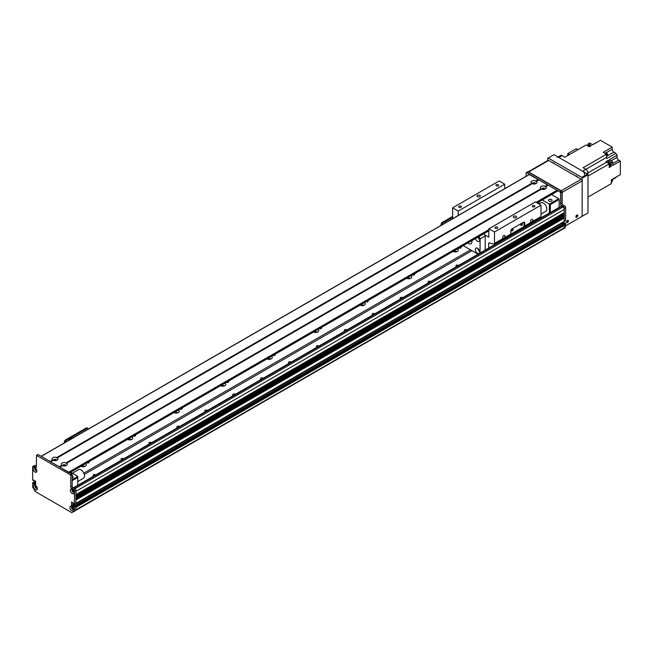<?xml version="1.0" encoding="UTF-8"?>
<svg xmlns="http://www.w3.org/2000/svg" width="653" height="653" viewBox="0 0 653 653"><rect width="100%" height="100%" fill="white"/><g stroke="black" fill="none" stroke-linecap="round" stroke-linejoin="round"><path stroke-width="0.98" d="M84.906 466.422A3.126 1.804 0 0 0 81.323 466.422M85.412 463.728A3.126 1.804 180 0 1 86.237 464.944A3.126 1.804 180 0 1 85.323 466.218A3.126 1.804 180 0 1 81.005 466.275M131.416 439.567A3.126 1.804 0 0 0 127.833 439.567M131.922 436.873A3.126 1.804 180 0 1 132.747 438.09A3.126 1.804 180 0 1 131.833 439.371A3.126 1.804 180 0 1 127.515 439.42M177.926 412.712A3.126 1.804 0 0 0 174.343 412.712M178.432 410.019A3.126 1.804 180 0 1 179.257 411.243A3.126 1.804 180 0 1 178.342 412.516A3.126 1.804 180 0 1 174.024 412.565M224.436 385.866A3.126 1.804 0 0 0 220.853 385.866M224.942 383.164A3.126 1.804 180 0 1 225.767 384.388A3.126 1.804 180 0 1 224.852 385.662A3.126 1.804 180 0 1 220.534 385.719M270.946 359.011A3.126 1.804 0 0 0 267.363 359.011M271.452 356.318A3.126 1.804 180 0 1 272.277 357.534A3.126 1.804 180 0 1 271.362 358.807A3.126 1.804 180 0 1 267.044 358.864M317.456 332.157A3.126 1.804 0 0 0 313.873 332.157M317.97 329.463A3.126 1.804 180 0 1 318.786 330.679A3.126 1.804 180 0 1 317.872 331.961A3.126 1.804 180 0 1 313.554 332.01M363.966 305.31A3.126 1.804 0 0 0 360.383 305.31M364.48 302.608A3.126 1.804 180 0 1 365.296 303.833A3.126 1.804 180 0 1 364.382 305.106A3.126 1.804 180 0 1 360.064 305.163M410.476 278.456A3.126 1.804 0 0 0 406.892 278.456M410.99 275.762A3.126 1.804 180 0 1 411.806 276.978A3.126 1.804 180 0 1 410.892 278.251A3.126 1.804 180 0 1 406.574 278.309M456.986 251.601A3.126 1.804 0 0 0 453.402 251.601M457.5 248.907A3.126 1.804 180 0 1 458.316 250.123A3.126 1.804 180 0 1 457.402 251.405A3.126 1.804 180 0 1 453.084 251.454M84.302 474.462L471.939 250.662M456.692 266.538A1.363 0.784 180 0 1 455.925 265.836A1.363 0.784 180 0 1 456.978 265.069A1.363 0.784 180 0 1 458.504 265.485M428.784 282.651A1.363 0.784 180 0 1 428.017 281.949A1.363 0.784 180 0 1 429.07 281.182A1.363 0.784 180 0 1 430.605 281.598M400.877 298.764A1.363 0.784 180 0 1 400.118 298.054A1.363 0.784 180 0 1 401.171 297.295A1.363 0.784 180 0 1 402.697 297.711M372.969 314.877A1.363 0.784 180 0 1 372.21 314.166A1.363 0.784 180 0 1 373.263 313.407A1.363 0.784 180 0 1 374.789 313.824M345.062 330.981A1.363 0.784 180 0 1 344.302 330.279A1.363 0.784 180 0 1 345.355 329.512A1.363 0.784 180 0 1 346.882 329.936M317.162 347.094A1.363 0.784 180 0 1 316.395 346.392A1.363 0.784 180 0 1 317.448 345.625A1.363 0.784 180 0 1 318.974 346.049M289.255 363.207A1.363 0.784 180 0 1 288.487 362.505A1.363 0.784 180 0 1 289.54 361.738A1.363 0.784 180 0 1 291.075 362.154M261.347 379.32A1.363 0.784 180 0 1 260.588 378.618A1.363 0.784 180 0 1 261.641 377.85A1.363 0.784 180 0 1 263.167 378.267M233.439 395.432A1.363 0.784 180 0 1 232.68 394.722A1.363 0.784 180 0 1 233.733 393.963A1.363 0.784 180 0 1 235.26 394.379M205.532 411.545A1.363 0.784 180 0 1 204.773 410.835A1.363 0.784 180 0 1 205.826 410.076A1.363 0.784 180 0 1 207.352 410.492M177.632 427.65A1.363 0.784 180 0 1 176.865 426.948A1.363 0.784 180 0 1 177.918 426.18A1.363 0.784 180 0 1 179.444 426.605M149.725 443.762A1.363 0.784 180 0 1 148.957 443.06A1.363 0.784 180 0 1 150.01 442.293A1.363 0.784 180 0 1 151.545 442.718M121.817 459.875A1.363 0.784 180 0 1 121.058 459.173A1.363 0.784 180 0 1 122.111 458.406A1.363 0.784 180 0 1 123.637 458.822M93.91 475.988A1.363 0.784 180 0 1 93.15 475.286A1.363 0.784 180 0 1 94.203 474.519A1.363 0.784 180 0 1 95.73 474.935M83.813 473.131L470.544 249.854M88.816 461.761A1.363 0.784 180 0 1 89.126 462.259A1.363 0.784 180 0 1 88.726 462.814A1.363 0.784 180 0 1 86.906 462.863M135.326 434.906A1.363 0.784 180 0 1 135.636 435.404A1.363 0.784 180 0 1 135.236 435.959A1.363 0.784 180 0 1 133.416 436.016M181.836 408.06A1.363 0.784 180 0 1 182.146 408.558A1.363 0.784 180 0 1 181.746 409.113A1.363 0.784 180 0 1 179.926 409.162M228.346 381.205A1.363 0.784 180 0 1 228.656 381.703A1.363 0.784 180 0 1 228.256 382.258A1.363 0.784 180 0 1 226.436 382.307M274.856 354.35A1.363 0.784 180 0 1 275.166 354.848A1.363 0.784 180 0 1 274.766 355.403A1.363 0.784 180 0 1 272.946 355.461M321.366 327.504A1.363 0.784 180 0 1 321.676 327.994A1.363 0.784 180 0 1 321.276 328.549A1.363 0.784 180 0 1 319.456 328.606M367.876 300.649A1.363 0.784 180 0 1 368.186 301.147A1.363 0.784 180 0 1 367.786 301.702A1.363 0.784 180 0 1 365.966 301.751M414.386 273.795A1.363 0.784 180 0 1 414.696 274.293A1.363 0.784 180 0 1 414.296 274.848A1.363 0.784 180 0 1 412.476 274.897M460.896 246.94A1.363 0.784 180 0 1 461.206 247.438A1.363 0.784 180 0 1 460.806 247.993A1.363 0.784 180 0 1 458.986 248.05M563.8 228.134L563.914 228.06A92.081 53.162 -120 0 0 564.257 225.432L75.903 507.381L75.903 506.295L75.903 510.328L562.323 229.023M564.257 209.442L75.903 491.391L75.903 494.615L564.216 212.756L564.257 209.442A1.975 1.143 -120 0 0 562.862 207.025L561.702 206.356A1.314 0.759 -120 0 0 561.041 206.291L73.43 487.815M564.257 214.813L75.903 496.762L75.903 497.839L564.216 215.98L564.257 214.813L563.474 214.2A1.412 0.816 60 0 1 562.47 213.768M564.029 221.53L564.257 218.037L563.474 217.425A1.412 0.816 60 0 1 562.47 216.992M561.482 223.106L562.715 223.995L561.466 223.114M564.257 225.432L564.257 224.346L563.327 223.701M72.883 504.124L72.883 502.671L72.883 504.818L74.36 505.944L73.112 505.063L72.883 504.124L73.577 503.234L71.716 502.002M37.768 454.872L38.233 454.602L71.716 473.939L72.181 474.747L72.181 486.02A1.314 0.759 -120 0 0 73.112 487.636L74.973 488.705A1.314 0.759 60 0 1 75.903 490.321L75.903 503.341L75.903 499.986L564.257 218.037M75.903 499.667L564.127 217.8M75.903 498.916L563.474 217.425M75.903 496.443L564.127 214.576M75.903 495.7L563.474 214.2M73.895 491.546A1.053 0.604 60 0 1 72.956 490.705L72.589 490.419M33.581 483.849L34.976 482.559L33.719 484.093L35.115 483.285L35.67 483.604L34.046 482.126M35.85 486.673L36.103 486.567A1.053 0.604 60 0 1 36.16 486.069M37.156 487.791A1.053 0.604 60 0 1 36.699 487.587L36.478 487.758M36.69 470.07A1.053 0.604 60 0 1 35.842 469.409A1.053 0.604 60 0 1 35.695 468.348M73.471 509.12L73.258 508.695A1.053 0.604 60 0 1 72.524 507.961A1.053 0.604 60 0 1 72.442 507.014M74.279 506.695L73.716 506.377L75.111 505.569L75.675 505.895L74.279 506.695L74.507 507.103L75.903 506.295L74.973 505.651M550.308 212.486L550.308 204.609L549.377 204.071L549.377 213.025M550.308 204.609L559.139 199.508L558.674 198.7L549.377 204.071L542.259 199.965M538.717 202.014A7.232 4.179 60 0 1 539.092 203.777M542.635 189.378A1.069 0.612 180 0 1 544.022 189.378M533.338 184.007A1.069 0.612 180 0 1 534.717 184.007M532.146 183.681L531.64 183.362A2.996 1.73 180 0 1 531.909 181.101A2.996 1.73 180 0 1 535.835 180.946L535.909 181.501L536.415 181.281A2.996 1.73 180 0 1 536.146 183.542A2.996 1.73 180 0 1 532.219 183.697L532.562 183.436M531.158 182.816L532.399 183.534M559.139 199.508L559.139 207.385M551.581 201.051A1.812 1.045 180 0 1 549.614 201.279A1.812 1.045 180 0 1 548.496 200.316A1.812 1.045 180 0 1 550.308 199.271A1.812 1.045 180 0 1 552.111 200.316A1.812 1.045 180 0 1 551.581 201.051M551.565 194.594L558.674 198.7M70.655 472.25L77.764 476.355L77.764 485.31M77.764 476.355L72.181 479.58M72.181 480.649L77.764 477.433M54.281 460.585A1.069 0.612 180 0 1 55.668 460.585M63.586 465.956A1.069 0.612 180 0 1 64.974 465.956M72.181 475.996A1.812 1.045 180 0 1 73.063 476.894A1.812 1.045 180 0 1 72.181 477.792M53.097 460.251L50.559 461.72L53.097 460.251L52.591 459.941A2.996 1.73 180 0 1 52.86 457.68A2.996 1.73 180 0 1 56.778 457.524L56.86 458.08L57.358 457.859A2.996 1.73 180 0 1 57.089 460.12A2.996 1.73 180 0 1 53.171 460.283L53.513 460.014M33.581 480.143L33.581 480.624L34.136 480.306L33.442 480.706L32.65 479.979L32.65 466.96A1.314 0.759 -120 0 1 32.919 466.356A1.314 0.759 -120 0 1 33.581 466.422L34.976 465.613L36.372 466.422M32.919 466.356L34.315 465.548A1.314 0.759 60 0 1 34.976 465.613M75.903 503.341L564.257 221.391L74.442 504.296L73.577 503.716M564.861 222.82L565.425 223.138L564.029 223.946L564.257 224.346L75.903 506.295L75.675 505.895L564.029 223.946L563.466 223.62L75.013 505.561L564.723 222.893M74.507 507.103L74.507 511.128L71.838 512.67L35.327 491.595L32.65 486.967L32.65 482.934L35.548 481.147M35.605 481.228L34.274 481.996L35.67 481.832M35.67 482.159L33.581 483.367M35.67 482.959L34.976 483.04L35.67 482.64M72.14 506.761A1.477 0.857 -120 0 0 72.067 507.169A1.477 0.857 -120 0 0 73.503 509.12M35.401 468.095A1.477 0.857 -120 0 0 35.327 468.503A1.477 0.857 -120 0 0 36.764 470.454M72.605 489.579A1.477 0.857 -120 0 0 72.532 489.987A1.477 0.857 -120 0 0 73.969 491.938M35.866 485.816A1.477 0.857 -120 0 0 35.793 486.224A1.477 0.857 -120 0 0 37.229 488.175M37.898 454.57L36.511 455.378L70.32 474.747L70.785 475.547L70.785 486.828A1.314 0.759 60 0 0 71.716 488.436L73.577 489.513A1.314 0.759 -120 0 1 74.507 491.121L74.442 504.296M33.442 483.122L32.879 482.804M73.577 506.94L73.716 506.377M33.719 480.061L35.67 481.457L35.605 485.097L33.719 484.093M73.438 507.022L71.487 505.626L71.487 502.133M36.511 455.378L36.372 466.96A1.314 0.759 60 0 1 36.095 467.556A1.314 0.759 60 0 1 35.442 467.491L33.581 466.422M33.581 486.558A2.628 1.518 60 0 1 35.442 485.489A2.628 1.518 60 0 1 37.303 488.705A2.628 1.518 60 0 1 35.442 489.783A2.628 1.518 60 0 1 33.581 486.558M70.32 490.321A2.628 1.518 60 0 1 72.181 489.244A2.628 1.518 60 0 1 74.042 492.468A2.628 1.518 60 0 1 72.181 493.537A2.628 1.518 60 0 1 70.32 490.321M33.115 468.838A2.628 1.518 60 0 1 34.976 467.76A2.628 1.518 60 0 1 36.837 470.984A2.628 1.518 60 0 1 34.976 472.062A2.628 1.518 60 0 1 33.115 468.838M69.855 507.503A2.628 1.518 60 0 1 71.716 506.434A2.628 1.518 60 0 1 73.577 509.65A2.628 1.518 60 0 1 71.716 510.728A2.628 1.518 60 0 1 69.855 507.503M72.181 506.769A1.477 0.857 -120 0 0 71.789 506.826A1.477 0.857 -120 0 0 71.487 507.503A1.477 0.857 -120 0 0 72.132 508.997A1.477 0.857 -120 0 0 73.275 509.389A1.477 0.857 -120 0 0 73.52 509.079M35.442 468.103A1.477 0.857 -120 0 0 35.05 468.16A1.477 0.857 -120 0 0 34.74 468.838A1.477 0.857 -120 0 0 35.393 470.323A1.477 0.857 -120 0 0 36.527 470.723A1.477 0.857 -120 0 0 36.78 470.413M72.646 489.587A1.477 0.857 -120 0 0 72.254 489.644A1.477 0.857 -120 0 0 71.952 490.321A1.477 0.857 -120 0 0 72.597 491.807A1.477 0.857 -120 0 0 73.74 492.207A1.477 0.857 -120 0 0 73.985 491.897M35.907 485.824A1.477 0.857 -120 0 0 35.515 485.881A1.477 0.857 -120 0 0 35.205 486.558A1.477 0.857 -120 0 0 35.858 488.052A1.477 0.857 -120 0 0 36.992 488.444A1.477 0.857 -120 0 0 37.245 488.134M74.507 511.128L75.903 510.328M61.888 465.311A2.996 1.73 180 0 1 62.157 463.05A2.996 1.73 180 0 1 66.084 462.895L66.157 463.45L66.663 463.23A2.996 1.73 180 0 1 66.394 465.491L66.394 465.491A2.996 1.73 180 0 1 62.468 465.646L61.888 465.311L59.333 466.789L50.518 461.744M65.667 465.801A1.477 0.857 0 0 0 65.757 465.507A1.477 0.857 0 0 0 64.28 464.65A1.477 0.857 0 0 0 62.794 465.507A1.477 0.857 0 0 0 62.884 465.801M65.414 465.875A1.477 0.857 0 0 0 63.145 465.875M540.945 188.733A2.996 1.73 180 0 1 541.215 186.472A2.996 1.73 180 0 1 545.133 186.317L545.214 186.872L545.712 186.652A2.996 1.73 180 0 1 545.443 188.913L545.443 188.913A2.996 1.73 180 0 1 541.525 189.068L540.945 188.733L66.084 462.895M544.716 189.223A1.477 0.857 0 0 0 544.806 188.929A1.477 0.857 0 0 0 543.329 188.072A1.477 0.857 0 0 0 541.851 188.929A1.477 0.857 0 0 0 541.941 189.223M544.463 189.297A1.477 0.857 0 0 0 542.194 189.297M535.419 183.852A1.477 0.857 0 0 0 535.509 183.558A1.477 0.857 0 0 0 534.023 182.701A1.477 0.857 0 0 0 532.546 183.558A1.477 0.857 0 0 0 532.636 183.852M535.158 183.926A1.477 0.857 0 0 0 532.897 183.926M56.362 460.43A1.477 0.857 0 0 0 56.452 460.136A1.477 0.857 0 0 0 54.974 459.279A1.477 0.857 0 0 0 53.497 460.136A1.477 0.857 0 0 0 53.587 460.43M56.109 460.504A1.477 0.857 0 0 0 53.84 460.504M538.872 179.795L536.284 181.289L538.97 179.804L547.981 185.281M548.169 185.166L545.59 186.66L548.267 185.174L557.05 190.243L557.213 191.337L537.052 202.863L557.287 191.182M541.451 189.043L66.533 463.238L541.451 189.043M529.379 174.539L538.676 179.91M50.134 461.524L41.09 456.333M68.924 472.592L59.815 467.115M62.402 465.622L59.856 467.091M532.154 183.673L57.235 457.867M452.635 216.429L442.416 222.33A1.975 1.143 120 0 0 441.02 224.746L441.02 225.44M452.635 217.286L443.158 222.755L442.416 222.33M441.771 224.999A1.975 1.143 -60 0 1 443.158 222.755M527.518 172.123L527.983 171.853L561.466 191.182L561.931 191.99L561.931 203.271A1.314 0.759 -120 0 0 562.862 204.879L564.723 205.956A1.314 0.759 60 0 1 565.653 207.564L565.653 220.592L564.257 221.391L564.257 208.372A1.314 0.759 -120 0 0 563.327 206.756L561.466 205.687A1.314 0.759 60 0 1 560.535 204.071L560.535 192.798L560.07 191.99L526.587 172.653L526.122 172.923L526.122 176.302M564.257 221.391L565.653 220.592M562.878 222.306L564.11 223.187M565.653 223.538L565.653 224.681L564.257 225.481L564.257 224.346L565.653 223.538L565.425 223.138M565.645 224.681A92.081 53.162 60 0 1 565.229 227.807L563.833 228.607A92.081 53.162 -120 0 0 564.249 225.481L564.257 225.481M562.396 229.44L563.833 228.607M576.64 215.204A1.069 0.612 -60 0 1 575.905 216.478M567.335 220.575A1.069 0.612 -60 0 1 566.6 221.849M547.745 160.532L547.745 158.287L554.03 154.663L587.512 174L581.701 177.355L582.166 178.163L582.166 216.29L565.498 225.914M548.21 158.018L581.701 177.355M575.701 176.041A1.363 0.784 60 0 1 575.791 175.975A1.363 0.784 60 0 1 577.236 176.922M552.683 162.752A1.363 0.784 60 0 1 552.765 162.687A1.363 0.784 60 0 1 554.209 163.634M582.166 178.163L587.978 174.808L587.512 174M586.818 173.6L587.978 172.923L587.978 212.935L582.166 216.29M587.978 176.114L609.184 163.87A249.944 144.305 -120 0 0 606.604 162.164L587.978 172.914A2.963 1.706 -120 0 0 585.888 169.298L582.631 171.176A2.963 1.706 60 0 1 584.721 174.808M582.631 171.176L558.911 157.487A2.963 1.706 60 0 0 557.433 157.34M587.692 145.856L587.276 145.611A1.943 1.118 60 0 1 587.488 145.717A1.943 1.118 60 0 1 587.692 145.856L589.284 146.77L591.373 145.562L588.231 143.75L589.626 142.942L592.769 144.754L600.442 140.33L612.212 147.121L612.212 149.268L606.131 152.778M558.046 156.981L560.682 155.455A2.963 1.706 -120 0 1 562.168 155.602L564.927 157.202L586.141 144.958L587.276 145.611M606.425 154.255L583.121 167.707L585.888 169.298L606.613 157.349A249.944 144.305 -120 0 0 606.425 154.255L603.143 152.353L612.212 147.121M588.72 146.443A1.943 1.118 -120 0 0 587.814 145.529A1.943 1.118 -120 0 0 586.908 145.399M609.184 163.87L609.184 165.185A1.943 1.118 60 0 1 609.184 165.666L609.184 167.503L611.281 166.295L611.281 162.662L612.677 161.854L612.677 165.487L620.35 161.054L620.35 174.645L611.281 179.877L611.281 183.673L587.978 197.124L604.335 187.68M606.604 162.164A3.159 1.82 60 0 1 605.935 161.601L608.025 160.393L608.025 162.409M609.184 166.099A1.943 1.118 -120 0 0 609.184 164.001M609.061 163.789A1.943 1.118 -120 0 0 607.412 162.695M609.38 165.87L610.008 165.511A1.845 1.061 -120 0 0 610.008 163.389A1.845 1.061 -120 0 0 608.163 162.319L607.543 162.687M609.184 165.666L609.184 165.185M609.967 165.536L611.281 166.295M612.677 161.854A249.944 144.305 -120 0 0 610.09 160.148A3.159 1.82 60 0 1 609.42 159.593L617.093 155.161A3.159 1.82 60 0 1 615.934 153.3L606.866 158.532A3.159 1.82 60 0 1 606.613 157.349M608.025 160.393A3.159 1.82 -120 0 0 608.694 160.956A249.944 144.305 60 0 1 611.281 162.662M607.584 155.7L613.836 152.084A2.302 1.33 60 0 1 612.212 149.268M592.549 144.631L597.185 142.207M613.836 152.084L615.934 153.3M617.093 155.161L617.093 157.3L611.053 160.785M620.35 161.054L618.726 160.116A2.302 1.33 60 0 1 617.093 157.3M616.865 176.661L612.106 179.673M612.163 179.787L615.828 177.673A3.159 1.82 60 0 1 615.934 177.469M607.821 185.672L606.425 186.472M611.281 182.26A1.943 1.118 -120 0 0 611.281 180.293M611.428 182.073L612.057 181.714A1.845 1.061 -120 0 0 611.992 179.469M569.44 154.598L567.751 153.618L567.751 155.569M567.751 153.618L576.281 148.688L577.978 149.668M588.149 144.893A249.944 144.305 60 0 1 588.231 143.75M606.564 156.524A1.943 1.118 -120 0 0 606.433 154.377M606.319 154.19A1.943 1.118 -120 0 0 604.613 153.202M606.694 156.361L607.314 155.994A1.845 1.061 -120 0 0 607.314 153.871A1.845 1.061 -120 0 0 605.478 152.81L604.849 153.169M589.855 146.435A1.845 1.061 -120 0 0 587.822 144.982L587.194 145.341M566.584 222.061A1.314 0.759 -60 0 1 567.155 220.738A1.314 0.759 -60 0 1 568.175 220.388A1.314 0.759 -60 0 1 568.175 221.906A1.314 0.759 -60 0 1 566.853 222.665A1.314 0.759 -60 0 1 566.584 222.061A1.314 0.759 120 0 0 567.514 220.453M575.889 216.698A1.314 0.759 -60 0 1 576.46 215.368A1.314 0.759 -60 0 1 577.472 215.017A1.314 0.759 -60 0 1 577.472 216.535A1.314 0.759 -60 0 1 576.158 217.294A1.314 0.759 -60 0 1 575.889 216.698A1.314 0.759 120 0 0 576.819 215.082M548.675 160.442A1.314 0.759 -120 0 0 548.022 160.377L528.065 171.894A1.314 0.759 60 0 1 528.677 171.984L548.675 160.442L581.235 179.232L561.237 190.782A1.314 0.759 60 0 1 562.168 192.39L582.166 180.848A1.314 0.759 -120 0 0 581.235 179.232M582.166 180.848L582.166 215.751L581.701 216.559M562.168 204.111L562.168 192.39M561.237 190.782L528.677 171.984M538.864 203.907L540.864 202.757A4.93 2.849 60 0 1 545.794 205.605A4.93 2.849 60 0 1 545.794 211.303L541.002 214.07M77.764 481.514L83.486 478.208A4.93 2.849 -120 0 0 84.245 474.258A4.93 2.849 -120 0 0 81.021 469.915A4.93 2.849 -120 0 0 78.556 469.67L72.369 473.237M524.726 223.138L524.726 225.979A1.314 0.759 60 0 1 524.457 226.583A1.314 0.759 60 0 1 524.033 226.615L523.984 222.706L524.726 223.138A1.975 1.143 120 0 0 524.318 222.232A1.975 1.143 120 0 0 523.331 222.33L512.164 228.779A1.975 1.143 120 0 0 510.768 231.195L510.768 234.035L503.373 238.304A1.616 0.931 -60 0 1 502.99 238.231A1.616 0.931 -60 0 1 502.655 237.496A1.616 0.931 -60 0 1 503.357 235.864A1.616 0.931 -60 0 1 504.606 235.431A1.616 0.931 -60 0 1 504.214 237.823M523.984 222.706A1.975 1.143 120 0 0 523.869 222.151M523.984 226.599L510.752 234.239M520.898 225.024A1.069 0.612 120 0 0 521.127 225.514A1.069 0.612 120 0 0 522.188 224.893A1.069 0.612 120 0 0 522.188 223.669A1.069 0.612 120 0 0 521.363 223.955A1.069 0.612 120 0 0 520.898 225.024M511.601 230.395A1.069 0.612 120 0 0 511.821 230.884A1.069 0.612 120 0 0 512.891 230.264A1.069 0.612 120 0 0 512.891 229.04A1.069 0.612 120 0 0 512.066 229.317A1.069 0.612 120 0 0 511.601 230.395M510.083 234.672A1.314 0.759 -120 0 0 510.499 234.639A1.314 0.759 -120 0 0 510.768 234.035M531.281 222.191A1.616 0.931 -60 0 1 530.897 222.126A1.616 0.931 -60 0 1 530.562 221.383A1.616 0.931 -60 0 1 531.264 219.751A1.616 0.931 -60 0 1 532.513 219.318A1.616 0.931 -60 0 1 532.122 221.71L524.726 225.979M488.681 248.067L488.681 243.52A1.314 0.759 60 0 1 488.95 242.924A1.314 0.759 60 0 1 489.366 242.883L493.807 244.075A1.314 0.759 -120 0 0 494.223 244.034A1.314 0.759 -120 0 0 494.492 243.43L494.492 232.003L541.002 205.148L541.002 216.584A1.314 0.759 60 0 1 540.733 217.18L524.457 226.583M494.492 232.003L488.909 228.779L535.419 201.924L541.002 205.148M535.191 220.379L535.191 221.22M458.218 215.506L458.218 211.058L452.635 207.834L499.145 180.979L504.728 184.203L504.728 188.66M488.909 228.779L488.779 237.137L484.836 235.015M513.797 216.29A1.641 0.947 180 0 1 515.584 216.086A1.641 0.947 180 0 1 516.605 216.959A1.641 0.947 180 0 1 514.956 217.914A1.641 0.947 180 0 1 513.315 216.959A1.641 0.947 180 0 1 513.797 216.29M532.603 205.671A1.363 0.784 180 0 1 534.081 205.499A1.363 0.784 180 0 1 534.921 206.226A1.363 0.784 180 0 1 533.566 207.009A1.363 0.784 180 0 1 532.203 206.226A1.363 0.784 180 0 1 532.603 205.671M495.39 227.146A1.363 0.784 180 0 1 496.876 226.975A1.363 0.784 180 0 1 497.717 227.701A1.363 0.784 180 0 1 496.353 228.485A1.363 0.784 180 0 1 494.998 227.701A1.363 0.784 180 0 1 495.39 227.146M452.635 207.834L452.635 218.731M496.321 184.726A1.363 0.784 180 0 1 497.806 184.554A1.363 0.784 180 0 1 498.647 185.281A1.363 0.784 180 0 1 497.284 186.064A1.363 0.784 180 0 1 495.929 185.281A1.363 0.784 180 0 1 496.321 184.726M459.116 206.201A1.363 0.784 180 0 1 460.594 206.03A1.363 0.784 180 0 1 461.434 206.756A1.363 0.784 180 0 1 460.079 207.54A1.363 0.784 180 0 1 458.716 206.756A1.363 0.784 180 0 1 459.116 206.201M477.514 195.345A1.641 0.947 180 0 1 479.31 195.141A1.641 0.947 180 0 1 480.322 196.014A1.641 0.947 180 0 1 478.682 196.969A1.641 0.947 180 0 1 477.033 196.014A1.641 0.947 180 0 1 477.514 195.345M504.728 184.203L458.218 211.058M471.858 240.614A4.93 2.849 60 0 1 470.911 243.789A4.93 2.849 60 0 1 468.446 243.545A4.93 2.849 60 0 1 467.695 243.014M477.841 248.458A3.126 1.804 -120 0 0 479.694 251.674M477.514 248.238A3.126 1.804 60 0 1 479.555 250.997A3.126 1.804 60 0 1 479.073 253.495A3.126 1.804 60 0 1 475.947 251.691A3.126 1.804 60 0 1 475.947 248.091A3.126 1.804 60 0 1 477.514 248.238M477.988 237.08A3.126 1.804 -120 0 0 479.694 239.594M478.371 236.851A3.126 1.804 60 0 1 479.073 241.414A3.126 1.804 60 0 1 475.474 238.525M484.126 233.529L484.2 233.578A18.749 10.823 60 0 1 485.195 235.929L485.195 250.083M485.195 235.929L480.077 238.884A18.749 10.823 -120 0 0 479.09 236.533L484.2 233.578M463.197 245.618L478.061 254.197M480.077 253.038L480.077 238.884M86.147 428.017L86.89 428.441A1.975 1.143 -60 0 1 87.877 428.344L87.135 427.919A1.975 1.143 120 0 0 86.147 428.017L65.684 439.828A1.975 1.143 120 0 0 64.288 442.244L64.288 442.938M87.877 428.344A1.975 1.143 -60 0 1 88.277 429.086M86.89 428.441L66.426 440.261L65.684 439.828M65.039 442.505A1.975 1.143 -60 0 1 66.426 440.261M73.054 437.877L72.499 437.559L69.267 439.428L69.267 440.065M69.267 439.428L69.822 439.747M75.903 497.839L564.257 215.89M75.903 494.615L564.257 212.666M73.577 489.513L562.862 207.025M73.813 488.036L561.702 206.356M72.956 490.705L73.389 490.452M72.842 490.566L73.291 490.305M72.581 490.387L73.12 490.077M75.903 510.189L562.396 229.317M75.903 509.813L563.914 228.06M75.903 507.365L564.257 225.416M73.25 505.3L561.604 223.35M73.112 505.063L74.418 504.312M73.112 504.573L73.952 504.092M72.997 504.353L73.699 503.945M35.907 466.152L36.372 465.883M74.507 491.121L75.903 490.321M71.716 506.026L73.112 505.226M35.442 467.491L36.372 466.96M36.837 455.41L38.233 454.602M70.32 474.747L71.716 473.939M70.785 475.547L72.181 474.747M70.785 486.828L72.181 486.02M71.716 488.436L73.112 487.636M71.487 505.626L72.883 504.818M547.785 184.946L545.206 186.44M547.687 184.84L545.133 186.317M541.068 188.823L66.149 463.018M548.267 185.174L545.712 186.652M541.525 189.068L66.663 463.23M538.39 179.469L535.835 180.946M529.607 174.4L41.253 456.349M52.591 459.941L50.036 461.418M531.64 183.362L56.778 457.524M538.488 179.575L535.901 181.069M52.713 460.03L50.175 461.5M538.97 179.804L536.415 181.281M53.171 460.283L50.616 461.753M532.219 183.697L57.358 457.859M531.771 183.452L56.852 457.647M488.909 230.656L69.626 472.731L488.909 230.656M557.287 190.643L536.586 202.593M488.909 230.117L69.161 472.462M557.05 190.243L536.121 202.324M488.909 229.587L68.696 472.192M62.468 465.646L59.913 467.124M62.019 465.401L59.472 466.871M441.02 224.746L441.624 225.089M561.702 223.408L563.098 222.6M564.257 208.372L565.653 207.564M563.327 206.756L564.723 205.956M561.466 205.687L562.862 204.879M560.535 204.071L561.931 203.271M560.535 192.798L561.931 191.99M560.07 191.99L561.466 191.182M526.587 172.653L527.983 171.853M562.168 155.602L558.911 157.487M608.694 160.956L610.09 160.148M618.726 160.116L612.677 163.609M541.002 216.584L532.122 221.71M503.373 238.304L494.492 243.43M488.909 236.835L488.444 237.104M489.652 242.957L488.681 243.52M64.288 442.244L64.892 442.595M75.903 497.904L564.216 215.98M75.903 494.68L564.216 212.756M72.573 490.321L73.079 490.028M75.903 509.854L563.874 228.126M35.327 465.818L36.372 465.214M32.715 482.787L34.111 481.979M33.54 480.714L34.193 480.339M73.618 506.369L75.013 505.561M41.155 456.292L529.444 174.384M69.724 472.788L488.909 230.77M537.15 202.92L557.213 191.337M565.588 220.738L564.192 221.547M564.763 222.804L563.368 223.612M526.261 172.621L527.648 171.821M510.499 234.639L494.223 244.034"/></g></svg>
